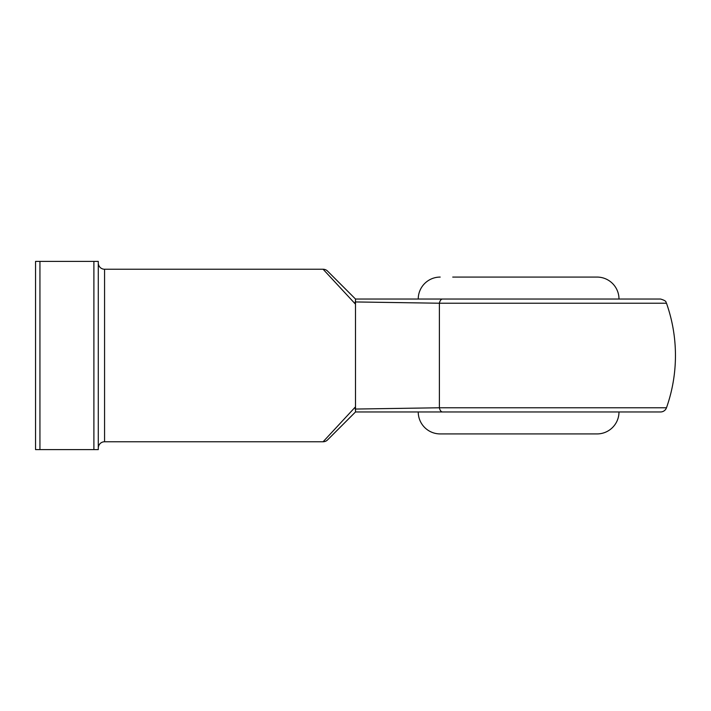 <?xml version="1.0" encoding="UTF-8"?>
<svg xmlns="http://www.w3.org/2000/svg" width="711" height="711" viewBox="0 0 711 711"><rect width="100%" height="100%" fill="white"/><g stroke="black" fill="none" stroke-linecap="round" stroke-linejoin="round"><path stroke-width="1.07" d="M418.237 411.962A21.961 21.961 0 0 0 440.189 433.923L597.027 433.923A21.961 21.961 0 0 0 618.988 411.962L355.491 411.962L327.54 439.922A6.275 6.275 0 0 1 323.105 441.762L355.5 406.825L355.198 409.056L439.389 407.776L666.483 407.776A6.275 6.275 0 0 1 660.563 411.962L455.875 411.962M581.349 411.962L660.563 411.962M452.738 277.077L597.027 277.077A21.961 21.961 0 0 1 618.988 299.038L418.237 299.038A21.961 21.961 0 0 1 440.189 277.077M98.287 448.037A6.275 6.275 0 0 1 104.561 441.762L323.105 441.762M98.287 262.963A6.275 6.275 0 0 0 104.561 269.238L104.561 441.762M442.562 411.962A6.275 3.359 -90 0 1 439.389 407.776L439.389 303.224L355.198 301.944L355.5 304.175L323.105 269.238L104.561 269.238M327.54 439.922L355.5 411.962L355.491 299.038L660.563 299.038C667.736 301.153 665.496 302.539 666.483 303.224L439.389 303.224A6.275 3.359 90 0 1 442.562 299.038M93.896 261.399L98.287 261.399L98.287 449.601L93.896 449.601L93.896 261.399L39.94 261.399L39.94 449.601L35.55 449.601L35.55 261.399L39.94 261.399M93.896 449.601L39.94 449.601M355.5 299.038L327.54 271.078L355.5 299.038M597.027 277.077L584.486 277.077M323.105 269.238A6.275 6.275 0 0 1 327.54 271.078M666.483 407.776A156.838 156.838 0 0 0 666.483 303.224"/></g></svg>
